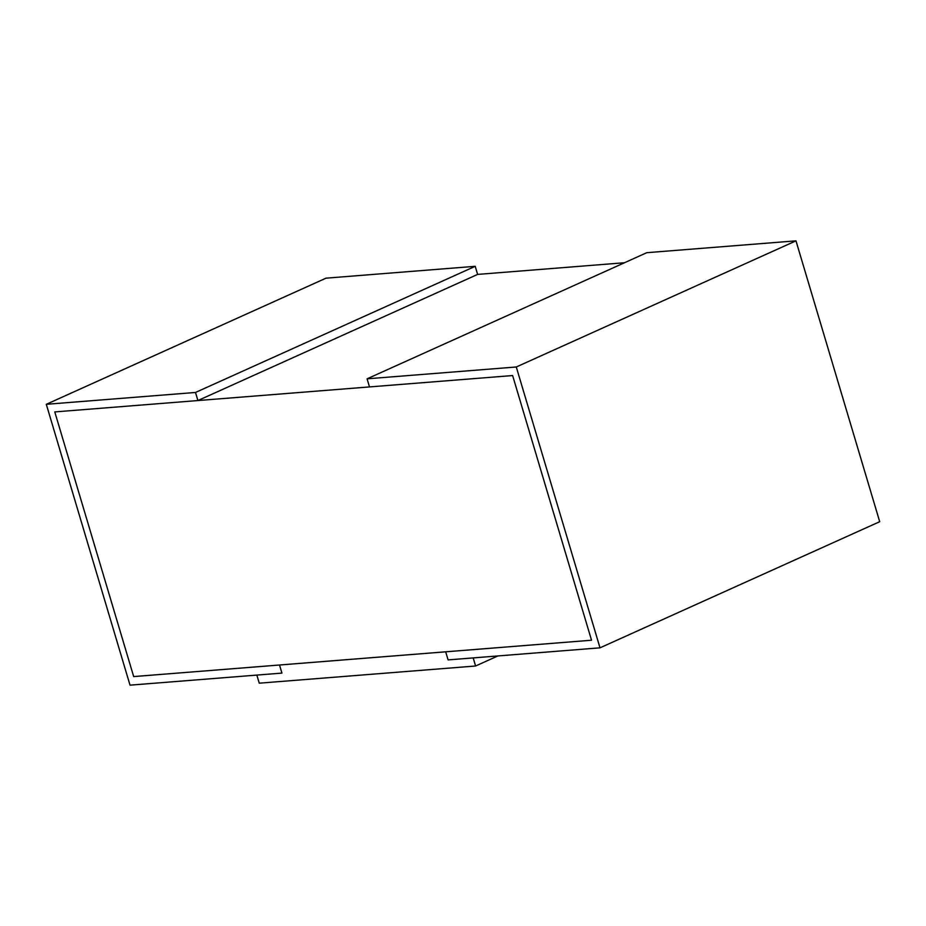 <?xml version="1.0" encoding="UTF-8"?>
<svg xmlns="http://www.w3.org/2000/svg" width="926" height="926" viewBox="0 0 926 926"><rect width="100%" height="100%" fill="white"/><g stroke="black" fill="none" stroke-linecap="round" stroke-linejoin="round"><path stroke-width="1.39" d="M367.078 378.827L516.28 366.985L795.978 240.841L646.776 252.694L367.078 378.827L369.486 386.918L512.622 375.551L591.529 640.225L445.684 651.811L448.091 659.902L445.684 651.811L279.525 665.007L281.932 673.098L279.525 665.007L133.68 676.582L54.773 411.92L512.622 375.551L591.529 640.225L133.68 676.582L54.773 411.92L197.909 400.553L477.608 274.409L624.483 262.741M197.909 400.553L195.502 392.462L46.3 404.303L130.022 685.159L281.932 673.098L256.849 675.089L259.257 683.18L475.594 666.002L497.887 655.944M46.3 404.303L325.998 278.17L475.2 266.318L477.608 274.409M195.502 392.462L475.2 266.318M795.978 240.841L879.7 521.697L600.002 647.83L516.28 366.985M475.594 666.002L473.186 657.911L448.091 659.902L600.002 647.83"/></g></svg>
